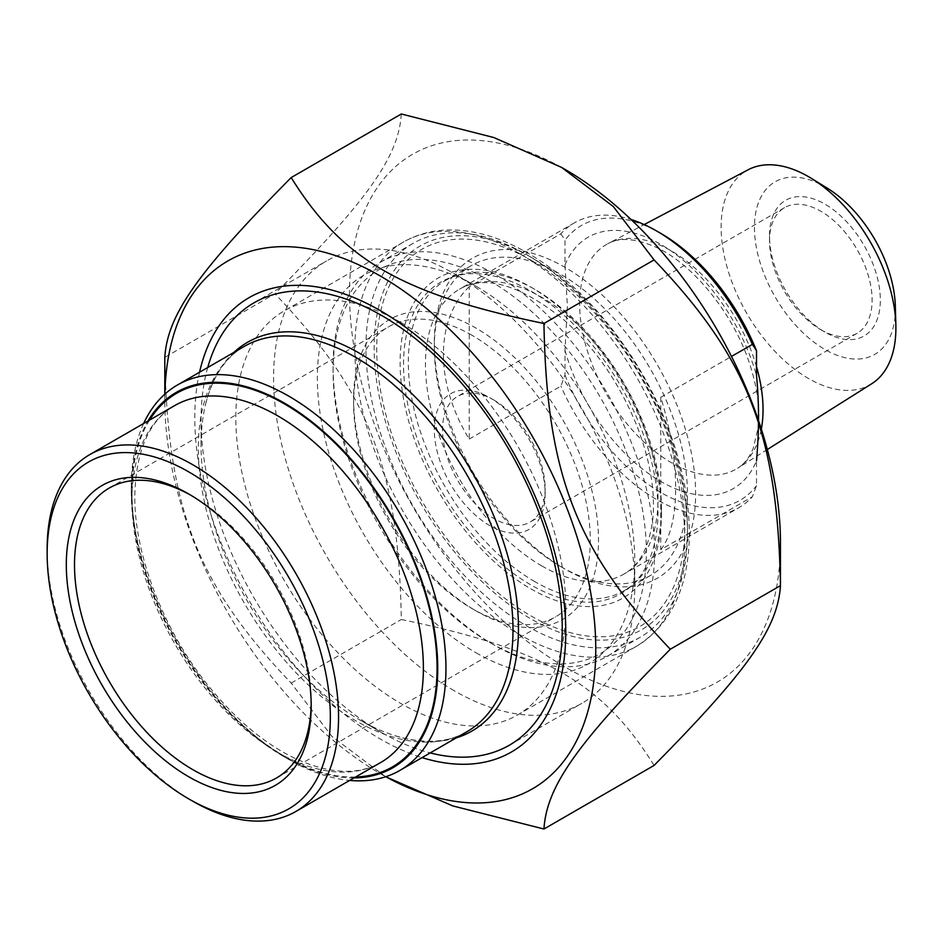 <?xml version="1.0" encoding="UTF-8"?>
<svg xmlns="http://www.w3.org/2000/svg" width="943" height="943" viewBox="0 0 943 943"><rect width="100%" height="100%" fill="white"/><g stroke="black" fill="none" stroke-linecap="round" stroke-linejoin="round"><path stroke-width="0.71" stroke-dasharray="4.71 3.54" d="M164.872 394.103A304.73 175.94 -120 0 0 164.801 400.41A304.73 175.94 -120 0 0 380.277 773.625A304.73 175.94 -120 0 0 385.781 776.726M164.801 400.41L164.801 394.162M385.699 776.749L331.983 736.495L291.187 683.086C197.24 584.872 167.512 508.253 164.801 357.362L274.932 293.78C368.89 391.993 398.618 468.612 401.317 619.504C543.592 648.961 603.048 683.298 654.077 765.433M401.317 113.985C398.618 156.397 368.89 198.69 274.932 293.78M780.45 542.59A304.73 175.94 60 0 1 564.975 666.996A304.73 175.94 60 0 1 349.499 293.78A304.73 175.94 60 0 1 564.975 169.375M291.187 683.086L401.317 619.504M530.779 588.797A184.769 106.677 -120 0 0 661.432 513.357A184.769 106.677 -120 0 0 530.779 287.061A184.769 106.677 -120 0 0 400.115 362.501A184.769 106.677 -120 0 0 530.779 588.797M400.799 322.471A233.31 134.696 60 0 1 400.81 322.471A233.31 134.696 60 0 1 565.776 608.211A233.31 134.696 60 0 1 517.459 715.018A233.31 134.696 60 0 1 400.799 703.466A233.31 134.696 60 0 1 248.386 497.869A233.31 134.696 60 0 1 284.149 310.919A233.31 134.696 60 0 1 400.799 322.471M560.873 566.684A178.97 103.329 -120 0 0 650.352 575.548A178.97 103.329 -120 0 0 677.793 432.13A178.97 103.329 -120 0 0 560.873 274.425A178.97 103.329 -120 0 0 471.394 265.561A178.97 103.329 -120 0 0 434.322 347.495A178.97 103.329 -120 0 0 560.873 566.684L564.975 569.053A184.769 106.677 60 0 1 434.322 342.757A184.769 106.677 60 0 1 564.975 267.317A184.769 106.677 60 0 1 695.628 493.613A184.769 106.677 60 0 1 564.975 569.053M534.881 581.69A178.97 103.329 60 0 1 417.961 423.985A178.97 103.329 60 0 1 445.391 280.566A178.97 103.329 60 0 1 534.881 289.43A178.97 103.329 60 0 1 661.432 508.619A178.97 103.329 60 0 1 624.36 590.554A178.97 103.329 60 0 1 534.881 581.69M199.551 372.237A262.331 151.458 -120 0 0 380.288 739.006A262.331 151.458 -120 0 0 422.051 757.618M47.15 548.909A206.057 118.971 -120 0 0 192.843 801.267M354.002 777.916A216.701 125.113 60 0 1 284.515 757.04L284.515 757.04A216.701 125.113 60 0 1 131.289 491.645A216.701 125.113 60 0 1 147.957 421.014M456.306 737.839A224.434 129.58 60 0 1 395.388 735.811A224.434 129.58 60 0 1 359.766 719.91A224.434 129.58 60 0 1 359.754 719.91A224.434 129.58 60 0 1 201.059 445.037A224.434 129.58 60 0 1 205.114 406.244A224.434 129.58 60 0 1 233.805 352.458M143.619 423.525A222.501 128.46 -120 0 0 131.289 486.906A222.501 128.46 -120 0 0 288.617 759.41A222.501 128.46 -120 0 0 349.664 780.415M288.617 759.41L284.515 757.04L288.617 759.41M190.816 495.228A167.359 96.622 60 0 1 192.855 496.383L192.855 496.383A167.359 96.622 60 0 1 311.19 701.356A167.359 96.622 60 0 1 311.178 703.69M471.948 335.248A167.359 96.622 -120 0 0 388.268 326.962A167.359 96.622 -120 0 0 353.601 403.569A167.359 96.622 -120 0 0 471.948 608.541L471.948 608.541A167.359 96.622 -120 0 0 555.627 616.828A167.359 96.622 -120 0 0 581.277 482.722A167.359 96.622 -120 0 0 471.948 335.248M471.948 608.541L476.05 610.911A173.158 99.982 60 0 1 353.601 398.83A173.158 99.982 60 0 1 476.05 328.14A173.158 99.982 60 0 1 598.499 540.221A173.158 99.982 60 0 1 476.05 610.911L471.948 608.541M476.05 652.78A224.434 129.58 -120 0 0 634.745 561.144A224.434 129.58 -120 0 0 476.05 286.271A224.434 129.58 -120 0 0 317.355 377.895A224.434 129.58 -120 0 0 476.05 652.78M207.719 367.522A255.388 147.45 -120 0 0 201.059 419.765A255.388 147.45 -120 0 0 381.644 732.558A255.388 147.45 -120 0 0 381.656 732.558A255.388 147.45 -120 0 0 430.208 752.915M381.656 732.558L359.766 719.91L381.644 732.558M454.161 690.689A255.388 147.45 60 0 1 287.32 465.642A255.388 147.45 60 0 1 326.467 260.987A255.388 147.45 60 0 1 454.161 273.635L454.161 273.635A255.388 147.45 60 0 1 634.745 586.428A255.388 147.45 60 0 1 581.855 703.337A255.388 147.45 60 0 1 454.161 690.689M469.213 286.719C434.817 319.771 434.817 383.094 469.213 439.061L469.213 286.719L560.873 233.805A164.459 94.948 60 0 1 574.417 222.843A164.459 94.948 60 0 1 631.044 219.495M469.213 439.061L560.873 386.147L564.975 375.066L564.975 350.242L567.403 306.204L564.975 264.959L564.975 240.135L560.873 233.805M660.748 549.651C680.598 524.992 680.598 461.669 660.748 397.298L660.748 549.651L752.408 496.725A164.459 94.948 60 0 1 738.864 507.688A164.459 94.948 60 0 1 656.634 499.542A164.459 94.948 60 0 1 560.873 386.147M564.975 350.242A145.151 83.809 60 0 0 660.748 481.413A145.151 83.809 60 0 0 756.51 460.821L756.51 485.657L752.408 496.725M660.748 397.298L731.509 356.442M564.975 375.066A158.648 91.601 -120 0 0 756.51 485.657M660.748 233.357A158.648 91.601 -120 0 0 564.975 240.135M871.662 383.789A123.592 71.35 60 0 1 808.505 378.497A123.592 71.35 60 0 1 727.407 268.331A123.592 71.35 60 0 1 748.105 169.787M530.779 257.05A221.534 127.906 -120 0 0 374.123 347.495A221.534 127.906 -120 0 0 530.779 618.808A221.534 127.906 -120 0 0 687.423 528.375A221.534 127.906 -120 0 0 530.779 257.05L526.677 254.681A227.334 131.254 60 0 1 526.677 254.681A227.334 131.254 60 0 1 687.423 533.113A227.334 131.254 60 0 1 640.332 637.185A227.334 131.254 60 0 1 526.665 625.916A227.334 131.254 60 0 1 378.155 425.588A227.334 131.254 60 0 1 412.999 243.424A227.334 131.254 60 0 1 526.665 254.681L530.779 257.05M493.837 400.021L489.735 397.651A78.363 45.24 -120 0 0 434.322 429.643A78.363 45.24 -120 0 0 489.735 525.605A78.363 45.24 -120 0 0 545.137 493.613A78.363 45.24 -120 0 0 489.735 397.651L493.837 400.021A72.552 41.893 60 0 1 545.137 488.875A72.552 41.893 60 0 1 530.107 522.092A72.552 41.893 60 0 1 493.837 518.497A72.552 41.893 60 0 1 446.44 454.561A72.552 41.893 60 0 1 457.555 396.425A72.552 41.893 60 0 1 493.837 400.021M489.735 280.743A221.534 127.906 60 0 1 646.379 552.068A221.534 127.906 60 0 1 489.723 642.513A221.534 127.906 60 0 1 333.079 371.188A221.534 127.906 60 0 1 489.735 280.743M820.811 329.72A72.552 41.893 -120 0 0 857.093 333.315A72.552 41.893 -120 0 0 868.208 275.179A72.552 41.893 -120 0 0 820.811 211.244A72.552 41.893 -120 0 0 784.529 207.649A72.552 41.893 -120 0 0 769.512 240.854A72.552 41.893 -120 0 0 820.811 329.72L824.913 332.089A78.363 45.24 60 0 1 769.512 236.115A78.363 45.24 60 0 1 824.913 204.124A78.363 45.24 60 0 1 880.326 300.098A78.363 45.24 60 0 1 824.913 332.089M493.837 273.635A227.334 131.254 -120 0 0 380.17 262.378A227.334 131.254 -120 0 0 333.079 366.45A227.334 131.254 -120 0 0 493.837 644.882L493.837 644.882A227.334 131.254 -120 0 0 607.504 656.139A227.334 131.254 -120 0 0 642.348 473.964A227.334 131.254 -120 0 0 493.837 273.635M827.2 188.117A99.64 57.523 -120 0 0 824.913 186.749A99.64 57.523 -120 0 0 754.459 228.312A99.64 57.523 -120 0 0 826.433 350.325A99.64 57.523 -120 0 0 895.331 306.121M530.779 260.079A217.833 125.761 60 0 1 664.167 603.874A217.833 125.761 60 0 1 397.38 449.846A217.833 125.761 60 0 1 530.779 260.079M519.829 253.75A233.31 134.696 -120 0 0 403.18 242.198A233.31 134.696 -120 0 0 403.18 511.601A233.31 134.696 -120 0 0 636.478 646.297A233.31 134.696 -120 0 0 672.241 459.347A233.31 134.696 -120 0 0 519.829 253.75M131.973 499.931A206.057 118.971 60 0 1 174.644 405.608C149.124 420.495 135.839 450.624 134.802 495.983C134.271 554.519 163.375 630.207 208.32 685.738C235.667 719.544 264.712 743.85 295.454 758.62C329.897 774.144 358.305 775.441 380.701 762.51A206.057 118.971 60 0 1 221.911 707.297A206.057 118.971 60 0 1 131.973 499.931M149.548 420.095A215.723 124.547 -120 0 0 131.973 492.034A215.723 124.547 -120 0 0 355.605 776.997M395.388 735.811C423.808 744.275 447.642 742.907 466.903 731.721A222.501 128.46 60 0 1 244.402 603.261A222.501 128.46 60 0 1 244.402 346.34C225.094 357.432 211.998 377.4 205.114 406.244M541.718 565.894A164.459 94.948 -120 0 0 623.948 574.039A164.459 94.948 -120 0 0 623.948 384.143A164.459 94.948 -120 0 0 459.489 289.183A164.459 94.948 -120 0 0 425.434 364.469A164.459 94.948 -120 0 0 541.718 565.894M756.51 366.686A129.686 74.874 -120 0 0 607.964 243.659A129.686 74.874 -120 0 0 579.639 303.835A129.686 74.874 -120 0 0 671.345 462.659A129.686 74.874 -120 0 0 737.615 468.223A129.686 74.874 -120 0 0 761.331 429.089M564.975 264.959A145.151 83.809 60 0 1 660.748 244.378A145.151 83.809 60 0 1 756.51 375.538M403.545 364.469A179.936 103.883 60 0 1 594.385 347.425A179.936 103.883 60 0 1 594.385 601.893A179.936 103.883 60 0 1 403.545 364.469M380.277 773.625L383.695 775.606M517.459 715.018L636.478 646.297C670.638 624.749 688.237 588.302 689.298 536.944C689.71 505.861 683.981 473.138 672.088 438.801C645.755 361.747 588.302 287.45 527.573 252.983C500.226 237.176 473.645 229.503 447.842 229.962C431.529 230.422 416.641 234.501 403.18 242.198L284.149 310.919M434.322 347.495L434.322 342.757M624.36 590.554L650.352 575.548M445.391 280.566L471.394 265.561M534.881 289.43L530.779 287.061M661.432 508.619L661.432 513.357M400.81 322.471L380.288 310.624M565.776 608.211L565.776 631.904M192.855 496.383L188.753 494.014M311.19 701.356L311.19 706.095M276.535 777.963L555.627 616.828M109.176 488.085L388.268 326.962M131.289 491.645L131.289 486.906M353.601 403.569L353.601 398.83M201.059 445.037L201.059 419.765M509.35 745.206L581.855 703.337M253.95 302.844L326.467 260.987M476.05 286.271L454.161 273.635M634.745 561.144L634.745 586.428M574.417 222.843L459.489 289.183C485.103 274.437 519.782 284.562 563.549 319.559C595.375 348.085 619.928 383.766 637.185 426.625C650.092 460.325 655.314 490.879 652.874 518.261C649.397 546.799 639.755 565.399 623.948 574.039L738.864 507.688M767.331 449.505L737.615 468.223C744.051 464.333 749.261 457.72 753.233 448.385L758.278 427.167C760.129 409.215 757.512 388.94 750.439 366.356C734.479 313.984 691.325 261.706 653.24 246.017C633.861 238.214 618.773 237.436 607.964 243.659L644.187 224.564M545.137 488.875L545.137 493.613M784.529 207.649L457.555 396.425M857.093 333.315L530.107 522.092M489.723 642.513L493.837 644.882M333.079 371.188L333.079 366.45M412.999 243.424L380.17 262.378M640.332 637.185L607.504 656.139M687.423 528.375L687.423 533.113M769.512 240.854L769.512 236.115"/><path stroke-width="1.41" d="M385.781 776.726A304.73 175.94 -120 0 0 595.752 647.098A304.73 175.94 -120 0 0 382.115 277.077A304.73 175.94 -120 0 0 164.872 394.103M164.801 394.162L164.801 357.362C167.512 314.95 197.24 272.657 291.187 177.567C342.215 259.702 401.671 294.039 543.946 323.496C546.645 474.388 576.373 551.007 670.32 649.22C576.373 744.31 546.645 786.603 543.946 829.015L452.758 805.911L385.699 776.749M543.946 829.015L654.077 765.433C748.023 670.343 777.751 628.05 780.45 585.638C777.751 434.747 748.023 358.128 654.077 259.914L613.28 206.505L561.556 167.394L493.826 137.537L401.317 113.985L291.187 177.567M561.556 167.394L564.975 169.375A304.73 175.94 60 0 1 780.45 542.59L780.45 585.638L670.32 649.22M422.051 757.618A262.331 151.458 -120 0 0 565.776 631.904A262.331 151.458 -120 0 0 380.288 310.624A262.331 151.458 -120 0 0 199.551 372.237M543.946 323.496L654.077 259.914M188.741 798.898L192.855 801.267A206.057 118.971 -120 0 0 192.855 801.267A206.057 118.971 -120 0 0 295.878 811.475A206.057 118.971 -120 0 0 327.469 646.356A206.057 118.971 -120 0 0 192.855 464.781A206.057 118.971 -120 0 0 89.821 454.573A206.057 118.971 -120 0 0 47.15 548.909L47.15 553.647A200.246 115.612 60 0 1 188.753 471.889A200.246 115.612 60 0 1 330.345 717.151A200.246 115.612 60 0 1 188.753 798.898A200.246 115.612 60 0 1 188.741 798.898A200.246 115.612 60 0 1 47.15 553.647M147.957 421.014A216.701 125.113 60 0 1 392.866 517.554A216.701 125.113 60 0 1 354.002 777.916M233.805 352.458A224.434 129.58 60 0 1 359.766 353.413A224.434 129.58 60 0 1 510.057 564.574A224.434 129.58 60 0 1 456.306 737.839M349.664 780.415A222.501 128.46 -120 0 0 399.867 770.431A222.501 128.46 -120 0 0 433.98 592.133A222.501 128.46 -120 0 0 288.617 396.06A222.501 128.46 -120 0 0 177.367 385.05A222.501 128.46 -120 0 0 143.619 423.525M311.178 703.69A167.359 96.622 60 0 1 276.535 777.963A167.359 96.622 60 0 1 192.855 769.677A167.359 96.622 60 0 1 83.514 622.203A167.359 96.622 60 0 1 109.176 488.085A167.359 96.622 60 0 1 190.816 495.228M188.753 776.784A173.158 99.982 -120 0 0 311.19 706.095A173.158 99.982 -120 0 0 188.753 494.014A173.158 99.982 -120 0 0 66.305 564.704A173.158 99.982 -120 0 0 188.753 776.784M192.855 801.267L188.753 798.898M430.208 752.915A255.388 147.45 -120 0 0 509.35 745.206A255.388 147.45 -120 0 0 548.496 540.551A255.388 147.45 -120 0 0 381.656 315.504A255.388 147.45 -120 0 0 253.95 302.844A255.388 147.45 -120 0 0 207.719 367.522M731.509 356.442L752.408 344.384L756.51 350.713L756.51 375.538C759.162 402.437 759.162 430.868 756.51 460.821M631.044 219.495A164.459 94.948 60 0 1 656.646 230.988A164.459 94.948 60 0 1 752.408 344.384M756.51 350.713A158.648 91.601 -120 0 0 660.748 233.357L656.646 230.988M644.187 224.564L748.105 169.787A123.592 71.35 60 0 1 808.505 176.671A123.592 71.35 60 0 1 811.345 178.368A123.592 71.35 60 0 1 895.85 324.734A123.592 71.35 60 0 1 871.662 383.789L767.331 449.505M895.85 324.734L895.331 306.121A99.64 57.523 -120 0 0 827.2 188.117L811.345 178.368M89.821 454.573L174.644 405.608A206.057 118.971 60 0 1 277.678 415.816A206.057 118.971 60 0 1 412.291 597.39A206.057 118.971 60 0 1 380.701 762.51L295.878 811.475M355.605 776.997A215.723 124.547 -120 0 0 392.382 517.837A215.723 124.547 -120 0 0 149.548 420.095M177.367 385.05L244.402 346.34A222.501 128.46 60 0 1 355.652 357.362A222.501 128.46 60 0 1 501.016 553.435A222.501 128.46 60 0 1 466.903 731.721L399.867 770.431M761.331 429.089A129.686 74.874 -120 0 0 756.51 366.686"/></g></svg>
